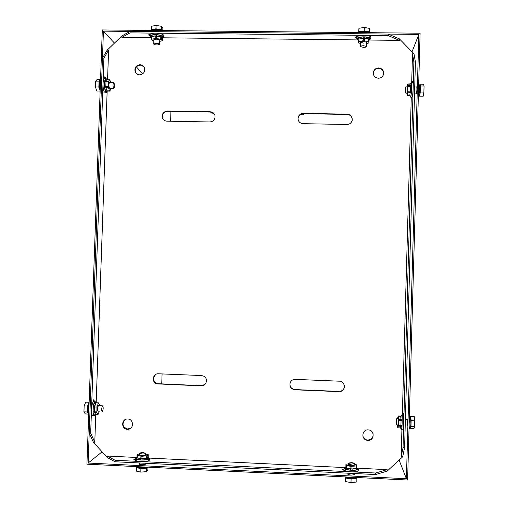 <?xml version="1.0" encoding="UTF-8"?>
<svg xmlns="http://www.w3.org/2000/svg" width="508" height="508" viewBox="0 0 508 508"><rect width="100%" height="100%" fill="white"/><g stroke="black" fill="none" stroke-linecap="round" stroke-linejoin="round"><path stroke-width="0.76" d="M290.106 382.835C289.547 386.62 291.147 388.868 294.913 389.579L339.001 391.427L341.173 391.058C343.484 389.941 344.538 388.099 344.329 385.528M204.959 384.423L201.435 385.667L157.232 383.673C152.908 381.159 152.438 378.066 155.829 374.396M298.113 119.64L298.069 118.485C298.577 115.5 300.342 113.9 303.365 113.671L347.212 114.44C350.628 114.903 352.292 116.846 352.203 120.275M214.3 114.021L210.407 112.052L167.615 111.303C163.601 111.931 161.976 114.243 162.738 118.243L163.836 119.971M373.043 433.584C373.463 437.509 371.716 439.674 367.805 440.08L366.789 439.934C364.769 439.356 363.468 438.067 362.864 436.061M373.38 72.149L373.393 72.117C374.25 69.691 375.971 68.415 378.562 68.282C382.245 68.834 383.883 70.949 383.476 74.619M130.874 428.079L127.737 429.019C122.682 427.291 121.691 424.237 124.771 419.849M136.309 73.508L135.477 72.142C134.633 68.123 136.233 65.773 140.284 65.1L143.713 66.567M399.428 38.894L388.195 34.08L388.15 35.579L399.383 40.367L399.428 38.894L414.001 53.835L412.502 53.816L413.887 61.995L415.423 62.014L414.001 53.835M388.195 34.08L130.042 31.413L121.914 35.916L107.175 50.146L102.47 58.026L89.211 433.057L93.351 442.157L107.188 457.511L115.094 461.766L115.145 460.267L375.577 473.012L387.166 469.64L387.121 471.145L402.673 456.813L404.59 447.751L415.423 62.014M150.184 34.29L149.828 34.207M357.2 36.646L356.33 36.519M130.042 31.413L129.991 32.88L121.863 37.351L151.327 37.675M163.163 37.802L357.962 39.922M369.17 40.043L399.383 40.367M129.991 32.88L388.15 35.579M150.292 34.169L148.412 34.906L150.044 35.725M357.664 36.36L354.978 37.23L356.762 38.081M413.887 61.995L403.047 447.675L401.155 456.743L401.999 426.682M402.196 419.691L411.283 97.123M411.683 82.874L412.502 53.816M401.155 456.743L402.673 456.813M115.145 460.267L107.239 456.044L136.95 457.486M149.327 458.089L344.722 467.576M357.422 468.198L387.166 469.64M107.239 456.044L107.188 457.511M95.771 414.28L94.786 442.22L93.351 442.157M96.196 402.215L107.131 91.777M107.556 79.686L108.598 50.159L107.175 50.146M121.863 37.351L121.914 35.916M294.856 389.788L339.026 391.643L341.198 391.268C346.304 389.49 344.761 381.146 339.338 381.19L295.173 379.381C292.868 379.406 291.217 380.454 290.227 382.53C289.293 386.525 290.836 388.944 294.856 389.788L294.913 389.579M158.452 373.78C152.679 373.272 151.289 382.53 156.934 383.87L201.212 385.864C206.337 386.334 208.49 378.606 203.905 376.231L201.549 375.545L158.452 373.78M346.945 124.479C349.58 124.352 351.314 123.038 352.139 120.542C352.565 116.859 350.933 114.725 347.25 114.154L303.327 113.392C300.298 113.614 298.526 115.227 298.025 118.212C298.126 121.45 299.79 123.266 303.009 123.673L346.945 124.479M210.204 111.766L167.335 111.023C163.316 111.652 161.684 113.963 162.452 117.97C163.316 119.964 164.827 121.037 166.992 121.177L209.874 121.964C213.519 121.52 215.233 119.463 215.024 115.792C214.357 113.322 212.75 111.982 210.204 111.766L210.407 112.052M367.881 440.379C374.358 440.95 375.101 430.486 368.624 429.914L368.186 429.876C362.064 429.33 360.82 439.033 366.859 440.233L367.881 440.379M378.358 78.245C380.886 78.13 382.6 76.898 383.496 74.549C384.099 70.745 382.486 68.529 378.657 67.92C376.06 68.047 374.339 69.329 373.475 71.755C372.974 75.495 374.599 77.66 378.358 78.245M127.387 429.298L127.997 429.285C134.106 429.082 133.852 419.03 127.743 419.017L127.483 419.017C121.164 418.808 121.069 429.26 127.387 429.298M139.611 74.847C143.605 74.212 145.231 71.901 144.482 67.92C143.624 65.932 142.119 64.872 139.96 64.738C135.903 65.411 134.296 67.767 135.147 71.793C136.023 73.704 137.509 74.727 139.611 74.847M403.543 416.363L403.32 413.22L402.952 415.023M412.915 83.071L412.756 81.172L412.369 82.887M403.047 447.675L404.59 447.751M115.094 461.766L375.533 474.548L387.121 471.145M375.533 474.548L375.577 473.012M135.534 459.048L133.839 459.638L135.687 460.369M344.062 469.087L342.221 469.697L344.881 470.586M93.059 401.123L93.091 402.152M94.786 442.22L90.672 433.127L103.918 58.045L108.598 50.159M103.918 58.045L102.47 58.026M94.526 401.536L93.739 399.733L92.786 402.742M105.74 78.416L104.864 76.727L104.229 78.562M90.672 433.127L89.211 433.057M86.938 464.179L407.606 480.022L420.11 33.204L102.305 29.953L86.938 464.179M88.151 463.042L406.4 478.733L418.852 34.398L103.422 31.14L88.151 463.042L102.095 451.853M170.936 111.36L170.599 121.247M162.077 373.926L161.741 384.004M142.748 73.806L136.366 66.885M114.459 43.11L103.422 31.14M412.032 51.822L418.852 34.398M399.117 460.089L406.4 478.733M407.27 425.621L407.156 425.615C407.562 426.561 407.759 419.633 407.34 419.024L407.34 419.024M416.281 93.135L416.471 93.339C416.935 90.957 417.03 88.773 416.763 86.779L416.585 87.033M347.974 473.799L347.707 474.116C349.86 475.228 352.05 475.355 354.286 474.504L354.044 474.155M139.37 463.734L139.109 463.969C140.653 464.947 142.786 465.017 145.517 464.179L145.345 463.728M113.875 82.569C114.706 84.734 114.719 86.697 113.913 88.456L113.671 88.398C112.833 86.246 112.82 84.277 113.627 82.506L113.875 82.569M100.54 79.762L99.701 83.966L100.203 89.287M100.101 80.816L100.101 80.816C99.562 81.134 99.244 82.29 99.136 84.284C99.117 87.027 99.473 88.817 100.19 89.656M99.054 81.172L100.546 79.426L97.187 79.381L95.682 81.121L99.054 81.172L98.844 87.039L100.139 91.072M95.682 81.121L95.472 86.989L98.844 87.039M95.472 86.989L96.774 91.034L100.133 91.084M102.533 405.841C103.486 407.194 103.416 409.169 102.33 411.759L102.33 411.759C101.371 410.426 101.441 408.451 102.533 405.841L98.374 405.657C97.269 408.267 97.199 410.235 98.171 411.575M89.071 403.974L88.189 409.219L88.729 413.645M89.059 403.771L89.059 403.771C88.284 404.476 87.814 406.197 87.643 408.927C87.605 411.061 87.865 412.312 88.417 412.674M87.547 406.044L89.116 402.266L85.744 402.12L84.15 405.898L87.547 406.044L87.338 412.001L88.697 414.096L85.325 413.944L83.941 411.848L87.338 412.001M84.15 405.898L83.941 411.848M157.264 44.99C155.283 44.901 154.095 44.583 153.714 44.044L156.07 43.37C158.058 43.459 159.245 43.777 159.62 44.323L157.264 44.99M161.08 30.556C157.309 29.604 154.184 29.572 151.702 30.461M161.461 30.556C160.623 29.172 153.048 28.772 152.718 30.093M162.147 30.563L161.588 29.75L155.943 28.829L151.511 29.648L151.994 30.321M162.782 30.569L162.865 28.061L161.709 26.327L161.588 29.75M161.709 26.327L156.064 25.4L155.943 28.829M156.064 25.4L151.625 26.226L151.511 29.648M363.391 47.365L360.515 46.577C360.667 46.05 361.721 45.771 363.665 45.733L366.541 46.52C366.382 47.047 365.335 47.327 363.391 47.365M368.935 32.677C365.836 31.718 362.598 31.686 359.207 32.582M368.427 32.487C368.059 31.026 359.905 31.032 359.461 32.493M369.164 32.683L369.316 31.858L364.217 30.931L358.851 31.75L358.737 32.575M364.217 30.931L364.325 27.432L369.418 28.372L369.316 31.858M364.325 27.432L358.953 28.27L358.851 31.75M358.953 28.27L358.642 32.575M405.536 92.92L405.797 86.868L405.536 92.92M418.351 96.215L418.421 96.215C418.91 95.993 419.259 93.516 419.468 88.792L419.043 84.004M418.979 94.704L419.525 94.71C419.9 94.539 420.16 92.685 420.319 89.141L419.995 85.554M420.319 92.024L419.64 96.158L423.189 96.209L423.888 92.075L420.319 92.024L420.484 85.992L419.976 84.163L419.748 85.547M419.64 96.158L419.252 94.71M423.888 92.075L424.059 86.043L420.484 85.992M424.059 86.043L423.526 84.214L419.976 84.163M396.145 424.872L396.145 424.872C395.872 422.142 395.929 420.116 396.316 418.789L396.323 418.795C396.589 421.532 396.532 423.558 396.145 424.872M409.048 428.498L409.321 428.511C409.708 428.828 409.969 427.165 410.108 423.526L409.448 416.331M409.88 427.012L410.388 427.031C410.674 427.266 410.877 426.022 410.978 423.291L410.477 417.894M410.966 426.51L410.343 428.574L413.918 428.739L414.566 426.669L410.966 426.51L411.137 420.383L410.686 416.401L410.248 417.887M410.343 428.574L410.172 427.025M414.566 426.669L414.738 420.541L411.137 420.383M414.738 420.541L414.261 416.554L410.686 416.401M351.409 464.052C349.453 463.906 348.412 463.607 348.285 463.156L351.225 462.661C353.181 462.801 354.222 463.099 354.349 463.556L351.409 464.052M345.688 476.961C349.364 478.155 352.927 478.333 356.356 477.495M346.348 477.228L346.348 477.291C346.246 478.669 355.435 479.215 355.454 477.838L355.454 477.838M345.567 476.961L345.624 481.571L350.99 482.6L356.178 482.092L356.14 477.577M356.286 478.536L351.098 479.031L345.726 478.015L345.624 476.961M345.624 481.571L345.726 478.015M350.99 482.6L351.098 479.031M142.056 453.949L139.725 453.25C140.144 452.812 141.364 452.615 143.364 452.653L145.701 453.358C145.282 453.79 144.069 453.993 142.056 453.949M136.5 466.63C139.027 467.747 142.456 467.912 146.78 467.138M137.744 467.17C137.204 468.427 145.726 468.674 146.628 467.424L146.717 467.284M146.672 468.16L140.919 468.611L136.5 467.658L136.379 471.145L140.799 472.116L146.552 471.653L146.672 468.16L147.574 467.176M137.154 466.979L136.5 467.658M146.552 471.653L147.834 470.23L147.936 467.195M140.799 472.116L140.919 468.611M407.092 86.887L407.537 84.093L407.899 85.604L407.791 91.23L407.149 95.802L406.781 92.989M407.168 92.996L407.46 86.893M410.87 83.744L411.309 82.874C412.013 83.306 411.461 95.764 410.686 96.996L410.242 96.018M410.616 97.111L412.21 97.015C412.998 95.783 413.55 83.325 412.833 82.893L412.693 82.893M397.58 418.529L398.132 415.982L398.494 420.389L398.285 426.117L397.796 427.831L397.51 424.929M397.878 424.948C398.272 423.634 398.335 421.608 398.05 418.871L397.955 418.865M401.257 415.925L401.733 414.966C402.577 416.262 402.152 431.222 401.333 429.171L401.13 428.327M401.733 414.966L403.028 415.036M401.574 429.177L402.863 429.241C403.701 431.292 404.127 416.331 403.269 415.049L403.263 415.036M354.33 464.255L356.438 464.757L356.546 468.433L356.616 465.912L350.933 466.395L346.069 465.385L345.954 464.236L348.259 463.918M351.174 464.369L348.234 464.871C348.361 465.328 349.402 465.633 351.358 465.772L354.305 465.22M356.559 467.855L358.248 469.1C357.715 470.008 355.429 470.408 351.384 470.294C346.799 469.944 344.367 469.233 344.087 468.154L345.719 467.265M344.087 468.287L344.043 469.665C344.322 470.757 346.754 471.475 351.333 471.824C355.384 471.938 357.67 471.532 358.204 470.618L358.21 470.491M145.675 454.038L148.253 454.679L147.212 455.765L141.891 456.267L137.027 455.301L138.132 454.222L139.7 453.993M147.212 455.765L147.123 458.254L148.152 457.181L149.092 458.222L148.171 457.156L148.253 454.679L148.158 457.092M139.668 454.939L141.999 455.644C144.012 455.682 145.225 455.486 145.644 455.047L145.644 454.939M148.241 457.549L149.498 458.597C148.539 459.645 145.701 460.121 140.995 460.032C137.331 459.778 135.515 459.219 135.56 458.349L136.95 457.53M135.553 458.61L135.509 459.842C135.465 460.718 137.281 461.277 140.945 461.531C145.65 461.626 148.488 461.143 149.447 460.089L149.454 459.835M99.212 411.626L98.069 414.388L96.888 412.642L96.952 407.054L98.476 402.85L99.752 405.409M95.453 414.287L94.653 415.373C92.17 417.227 92.672 402.679 95.117 401.574L96.393 402.761M95.117 401.574L93.669 401.51C91.205 402.615 90.703 417.157 93.193 415.309L93.986 415.347M110.89 88.411L110.719 89.63L109.525 91.123L108.229 86.639L108.553 81.166L109.76 79.718L110.7 82.461M109.652 82.448L109.493 82.442C108.674 84.214 108.687 86.182 109.538 88.335L109.785 88.392M107.442 91.091L106.617 92.297L106.045 92.17C104.051 90.932 103.943 78.803 105.924 78.416L107.182 79.661M104.858 78.403L104.483 78.397C102.489 78.778 102.603 90.907 104.604 92.151L106.236 92.291M360.61 43.453L358.35 42.913L358.54 41.554L363.41 40.691L368.992 41.65L368.745 43.009L366.63 43.466M369.068 39.922L369.843 39.56L370.103 38.195L369.094 38.97L368.992 41.669L369.068 39.16L368.611 38.932L369.189 37.694L365.068 36.963L364.496 38.202L364.42 40.697M366.541 46.52L366.668 42.253L363.791 41.453C361.842 41.491 360.794 41.777 360.642 42.316L363.518 43.11M358.356 40.062L356.737 38.875C357.08 37.611 359.531 36.932 364.077 36.83C368.084 36.976 370.319 37.605 370.789 38.722L369.043 40.088M370.827 37.389L370.834 37.23C370.364 36.106 368.129 35.477 364.122 35.331C359.575 35.433 357.124 36.119 356.781 37.389L356.743 38.71M153.816 40.977L152.286 40.602L151.27 39.237L156.153 38.424L161.366 39.383L162.325 40.748L159.722 41.332M159.76 40.259L159.766 40.132C159.385 39.58 158.204 39.256 156.21 39.167L153.854 39.853M151.34 37.313L150.025 36.239C150.05 35.211 151.879 34.671 155.524 34.62C160.179 34.836 162.941 35.592 163.817 36.9L162.458 38.075M163.855 35.738L163.862 35.439C162.992 34.125 160.23 33.363 155.575 33.147C151.93 33.198 150.101 33.744 150.076 34.779L150.038 35.935M303.53 113.678L303.409 114.567L303.282 113.671M407.791 91.23L411.461 91.065L411.309 93.028L410.261 92.246L407.714 92.208M407.232 95.542L409.765 95.58L410.337 91.269L410.47 86.398L407.924 86.36M411.461 91.065L411.594 86.189L410.47 86.398L410.445 85.642L411.543 84.677L411.175 83.204L410.083 84.169L407.556 84.131M407.899 85.604L410.445 85.642L410.032 84.169M411.594 86.189L411.543 84.677M411.175 83.204L410.985 83.566M410.47 96.253L410.597 96.78L409.721 95.796M410.597 96.78L410.807 96.361L409.765 95.58L407.187 95.758M410.807 96.361L411.309 93.028M398.355 425.329L402.038 425.679L401.898 427.26L400.85 426.237L398.285 426.117M397.847 427.793L400.393 427.907L400.92 425.444L401.06 420.503L398.494 420.389M402.038 425.679L402.177 420.726L401.06 420.503L401.034 419.525L402.133 418.776L401.815 415.569L400.723 416.319L398.17 416.204M398.475 419.411L401.034 419.525L400.628 416.141M402.177 420.726L402.133 418.776M401.815 415.569L401.631 415.22M401.244 428.422L401.434 428.923L401.898 427.26M400.329 427.901L401.434 428.923M351.955 466.439L351.879 468.986L352.387 470.243L356.578 469.862L356.07 468.617L356.14 466.077M346.602 465.614L346.526 468.154L351.879 468.986L356.546 468.433L357.53 469.5L356.578 469.862M357.53 469.5L357.346 468.344L356.559 467.912M357.346 468.344L356.559 467.944M345.948 464.255L345.878 466.776L344.837 467.735L345.611 467.392M345.878 466.757L346.069 465.385M344.837 467.735L344.951 468.884L345.992 467.919L346.526 468.154L346.012 469.348L350.349 470.141L350.863 468.941L350.933 466.395M344.951 468.884L346.012 469.348M350.349 470.141L352.387 470.243M141.891 456.267L142.075 459.981L146.723 459.638L146.533 455.93M137.338 455.486L137.255 457.975L141.808 458.762L147.123 458.254L148.069 459.296L146.723 459.638M149.092 458.222L148.069 459.296M136.944 457.733L135.947 458.705L136.957 457.854M135.947 458.705L136.538 459.143L137.255 457.975L137.046 455.371M136.538 459.143L140.106 459.886L140.824 458.718L140.913 456.216M140.106 459.886L142.075 459.981M96.952 407.054L93.269 407.067L93.612 405.187L94.691 406.006L97.117 406.114M98.336 403.06L95.923 402.952L94.52 406.946L94.348 411.759L96.78 411.867M93.269 407.067L93.104 411.88L94.348 411.759L94.456 412.534L93.32 413.436L94.393 415.125L95.523 414.23L97.942 414.338M96.888 412.642L94.456 412.534L95.701 414.236M93.104 411.88L93.32 413.436M94.393 415.125L94.939 414.788M95.942 402.73L95.396 401.828L96.025 402.774M96.196 402.8L94.85 402.133L93.612 405.187M95.396 401.828L94.85 402.133M108.394 81.902L104.756 81.623L105.08 80.156L106.14 81.134L108.553 81.166M109.709 79.756L107.309 79.718L105.982 81.864L105.816 86.601L108.229 86.639M104.756 81.623L104.591 86.366L105.816 86.601L105.918 87.56L104.788 88.284L105.797 91.548L106.921 90.83L109.322 90.868M108.331 87.598L105.918 87.56L106.921 90.83L109.417 91.078M104.591 86.366L104.788 88.284M107.029 91.053L106.318 91.973L107.023 91.084M105.797 91.548L106.318 91.973M106.858 79.508L106.248 78.753L105.08 80.156M107.461 79.724L109.76 79.718M106.769 79.204L106.248 78.753M369.043 39.98L369.843 39.56M368.535 41.421L368.611 38.932L363.48 38.189L363.049 36.938L358.712 37.586L359.073 41.319M370.103 38.195L369.189 37.694M363.41 40.691L363.48 38.189L358.61 39.072L357.638 38.062L358.712 37.586M365.068 36.963L363.049 36.938M358.54 41.554L358.35 42.894M357.638 38.062L357.448 39.421L358.419 40.443M357.448 39.421L358.267 39.897M162.306 40.71L162.389 38.284L163.386 37.325L162.617 37.814M162.382 38.392L161.449 36.938L161.366 39.383M163.386 37.325L162.458 35.973L161.449 36.938L160.795 36.697L161.15 35.477L156.585 34.754L156.153 38.424M160.712 39.141L160.795 36.697L155.264 35.96L154.635 34.728L151.047 35.37L151.682 36.595L151.594 39.04M162.458 35.973L161.15 35.477M155.181 38.411L155.264 35.96L151.682 36.595L151.295 39.154M156.585 34.754L154.635 34.728M151.371 36.722L150.438 35.846L151.047 35.37M151.346 37.071L150.438 35.846M373.475 71.755L373.393 72.117M127.997 429.285L128.346 429.012M135.147 71.793L135.477 72.142M113.754 88.456L109.626 88.392M113.627 82.506L109.493 82.442M153.714 43.917L153.861 39.726M159.62 44.323L159.766 40.132M360.521 46.514L360.68 41.085M405.505 92.97L407.225 92.996M414.547 93.11L416.541 93.142M419.17 84.011L418.687 83.998M420.091 85.554L419.443 85.541M405.797 86.868L407.518 86.893M414.719 87.001L416.846 87.033M410.648 417.906L409.969 417.874M396.323 418.795L398.05 418.871M405.39 419.195L407.416 419.284M348.285 463.207L348.202 465.9M347.986 473.196L347.955 474.415M354.349 463.556L354.305 465.277M354.063 473.494L354.025 474.764M139.719 453.352L139.662 455.041M139.395 462.959L139.344 464.331M145.701 453.358L145.644 455.047M145.364 463.252L145.326 464.318M410.966 83.744L407.537 84.093M409.677 95.841L407.168 95.802M409.696 95.841L410.496 96.291M411.309 82.874L412.833 82.893M401.587 415.525L400.679 416.096L398.132 415.982M400.348 427.946L397.827 427.838M400.38 427.952L401.237 428.358M356.546 468.452L357.048 469.354L357.13 468.23L356.559 467.957M345.878 466.788L345.103 467.582L345.624 467.411M358.248 469.1L358.204 470.618M136.938 457.829L136.252 458.673L136.9 458.038M136.938 457.791L137.027 455.339M149.498 458.597L149.447 460.089M95.656 414.274L97.981 414.382M95.567 414.274L94.964 414.522M98.476 402.85L96.063 402.742L95.396 402.145L95.694 402.628M107.124 91.084L109.468 91.123M107.074 91.084L106.496 91.345M105.924 78.416L104.483 78.397M358.419 40.348L358.261 39.859M370.789 38.722L370.834 37.23M162.554 37.77L162.325 40.748M151.352 36.792L151.276 39.192M163.817 36.9L163.862 35.439M303.359 114.567L300.431 114.516"/></g></svg>
